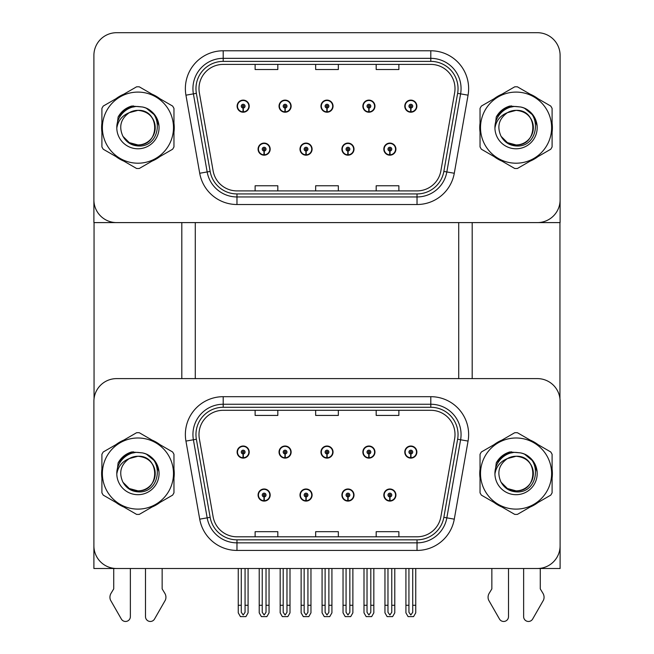 <?xml version="1.0" encoding="UTF-8"?>
<svg xmlns="http://www.w3.org/2000/svg" width="654" height="654" viewBox="0 0 654 654"><rect width="100%" height="100%" fill="white"/><g stroke="black" fill="none" stroke-linecap="round" stroke-linejoin="round"><path stroke-width="0.98" d="M258.077 495.045A6.05 6.05 0 0 0 264.126 501.095A6.05 6.05 0 0 0 270.184 495.045A6.05 6.05 0 0 0 264.126 488.988A6.05 6.05 0 0 0 258.077 495.045M299.99 495.045A6.05 6.05 0 0 0 306.039 501.095A6.05 6.05 0 0 0 312.097 495.045A6.05 6.05 0 0 0 306.039 488.988A6.05 6.05 0 0 0 299.99 495.045M341.903 495.045A6.05 6.05 0 0 0 347.961 501.095A6.05 6.05 0 0 0 354.01 495.045A6.05 6.05 0 0 0 347.961 488.988A6.05 6.05 0 0 0 341.903 495.045M362.864 452.069A6.05 6.05 0 0 0 368.913 458.119A6.05 6.05 0 0 0 374.963 452.069A6.05 6.05 0 0 0 368.913 446.012A6.05 6.05 0 0 0 362.864 452.069M320.951 452.069A6.05 6.05 0 0 0 327 458.119A6.05 6.05 0 0 0 333.049 452.069A6.05 6.05 0 0 0 327 446.012A6.05 6.05 0 0 0 320.951 452.069M279.037 452.069A6.05 6.05 0 0 0 285.087 458.119A6.05 6.05 0 0 0 291.136 452.069A6.05 6.05 0 0 0 285.087 446.012A6.05 6.05 0 0 0 279.037 452.069M237.116 452.069A6.05 6.05 0 0 0 243.174 458.119A6.05 6.05 0 0 0 249.223 452.069A6.05 6.05 0 0 0 243.174 446.012A6.05 6.05 0 0 0 237.116 452.069M383.816 495.045A6.05 6.05 0 0 0 389.874 501.095A6.05 6.05 0 0 0 395.923 495.045A6.05 6.05 0 0 0 389.874 488.988A6.05 6.05 0 0 0 383.816 495.045M404.777 452.069A6.05 6.05 0 0 0 410.826 458.119A6.05 6.05 0 0 0 416.884 452.069A6.05 6.05 0 0 0 410.826 446.012A6.05 6.05 0 0 0 404.777 452.069M560.102 568.506L560.102 401.303A22.694 22.694 0 0 0 537.4 378.609L116.6 378.609A22.694 22.694 0 0 0 93.898 401.303L93.898 568.506L560.102 568.506M458.716 222.597L458.716 378.609M195.284 222.597L195.284 378.609M258.077 149.137A6.05 6.05 0 0 0 264.126 155.186A6.05 6.05 0 0 0 270.184 149.137A6.05 6.05 0 0 0 264.126 143.087A6.05 6.05 0 0 0 258.077 149.137M299.99 149.137A6.05 6.05 0 0 0 306.039 155.186A6.05 6.05 0 0 0 312.097 149.137A6.05 6.05 0 0 0 306.039 143.087A6.05 6.05 0 0 0 299.99 149.137M341.903 149.137A6.05 6.05 0 0 0 347.961 155.186A6.05 6.05 0 0 0 354.01 149.137A6.05 6.05 0 0 0 347.961 143.087A6.05 6.05 0 0 0 341.903 149.137M362.864 106.161A6.05 6.05 0 0 0 368.913 112.218A6.05 6.05 0 0 0 374.963 106.161A6.05 6.05 0 0 0 368.913 100.111A6.05 6.05 0 0 0 362.864 106.161M320.951 106.161A6.05 6.05 0 0 0 327 112.218A6.05 6.05 0 0 0 333.049 106.161A6.05 6.05 0 0 0 327 100.111A6.05 6.05 0 0 0 320.951 106.161M279.037 106.161A6.05 6.05 0 0 0 285.087 112.218A6.05 6.05 0 0 0 291.136 106.161A6.05 6.05 0 0 0 285.087 100.111A6.05 6.05 0 0 0 279.037 106.161M237.116 106.161A6.05 6.05 0 0 0 243.174 112.218A6.05 6.05 0 0 0 249.223 106.161A6.05 6.05 0 0 0 243.174 100.111A6.05 6.05 0 0 0 237.116 106.161M383.816 149.137A6.05 6.05 0 0 0 389.874 155.186A6.05 6.05 0 0 0 395.923 149.137A6.05 6.05 0 0 0 389.874 143.087A6.05 6.05 0 0 0 383.816 149.137M404.777 106.161A6.05 6.05 0 0 0 410.826 112.218A6.05 6.05 0 0 0 416.884 106.161A6.05 6.05 0 0 0 410.826 100.111A6.05 6.05 0 0 0 404.777 106.161M560.102 222.597L560.102 55.394A22.694 22.694 0 0 0 537.4 32.7L116.6 32.7A22.694 22.694 0 0 0 93.898 55.394L93.898 222.597L560.102 222.597M101.901 469.024A36.313 36.313 0 0 0 101.901 478.082M115.995 502.493A36.313 36.313 0 0 0 123.843 507.022M152.022 507.022A36.313 36.313 0 0 0 159.87 502.493M173.964 478.082A36.313 36.313 0 0 0 173.964 469.024M480.036 469.024A36.313 36.313 0 0 0 480.036 478.082M494.13 502.493A36.313 36.313 0 0 0 501.978 507.022M530.157 507.022A36.313 36.313 0 0 0 538.005 502.493M552.099 478.082A36.313 36.313 0 0 0 552.099 469.024M198.988 434.518A24.214 24.214 0 0 1 223.202 410.303L430.798 410.303A24.214 24.214 0 0 1 454.644 438.72L440.878 516.799A24.214 24.214 0 0 1 417.031 536.803L236.969 536.803A24.214 24.214 0 0 1 213.122 516.799L199.356 438.72A24.214 24.214 0 0 1 198.988 434.518M195.963 434.518A27.239 27.239 0 0 0 196.372 439.243L210.147 517.322A27.239 27.239 0 0 0 236.969 539.828L417.031 539.828A27.239 27.239 0 0 0 443.853 517.322L457.628 439.243A27.239 27.239 0 0 0 430.798 407.279L223.202 407.279A27.239 27.239 0 0 0 195.963 434.518M185.94 441.082A37.826 37.826 0 0 1 223.202 396.684L430.798 396.684A37.826 37.826 0 0 1 468.06 441.082L454.285 519.162A37.826 37.826 0 0 1 417.031 550.423L236.969 550.423A37.826 37.826 0 0 1 199.715 519.162L185.94 441.082L193.396 439.774A30.264 30.264 0 0 1 223.202 404.254L430.798 404.254A30.264 30.264 0 0 1 460.604 439.774L446.837 517.845A30.264 30.264 0 0 1 417.031 542.853L236.969 542.853A30.264 30.264 0 0 1 207.163 517.845L193.396 439.774A30.264 30.264 0 0 1 192.938 434.518M159.87 444.614A36.313 36.313 0 0 0 152.022 440.085M123.843 440.085A36.313 36.313 0 0 0 115.995 444.614M538.005 444.614A36.313 36.313 0 0 0 530.157 440.085M501.978 440.085A36.313 36.313 0 0 0 494.13 444.614M537.4 378.609L116.6 378.609M93.898 401.303L93.898 545.804A22.694 22.694 0 0 0 116.6 568.506L537.4 568.506A22.694 22.694 0 0 0 560.102 545.804L560.102 401.303M315.653 410.303L315.653 415.429L338.347 415.429L338.347 410.303M255.125 410.303L255.125 415.429L277.819 415.429L277.819 410.303M376.181 410.303L376.181 415.429L398.875 415.429L398.875 410.303M338.347 536.803L338.347 531.677L315.653 531.677L315.653 536.803M277.819 536.803L277.819 531.677L255.125 531.677L255.125 536.803M398.875 536.803L398.875 531.677L376.181 531.677L376.181 536.803M101.901 123.115A36.313 36.313 0 0 0 101.901 132.182M115.995 156.592A36.313 36.313 0 0 0 123.843 161.121M152.022 161.121A36.313 36.313 0 0 0 159.87 156.592M173.964 132.182A36.313 36.313 0 0 0 173.964 123.115M480.036 123.115A36.313 36.313 0 0 0 480.036 132.182M494.13 156.592A36.313 36.313 0 0 0 501.978 161.121M530.157 161.121A36.313 36.313 0 0 0 538.005 156.592M552.099 132.182A36.313 36.313 0 0 0 552.099 123.115M198.988 88.609A24.214 24.214 0 0 1 223.202 64.403L430.798 64.403A24.214 24.214 0 0 1 454.644 92.811L440.878 170.89A24.214 24.214 0 0 1 417.031 190.903L236.969 190.903A24.214 24.214 0 0 1 213.122 170.89L199.356 92.811A24.214 24.214 0 0 1 198.988 88.609M195.963 88.609A27.239 27.239 0 0 0 196.372 93.342L210.147 171.422A27.239 27.239 0 0 0 236.969 193.927L417.031 193.927A27.239 27.239 0 0 0 443.853 171.422L457.628 93.342A27.239 27.239 0 0 0 430.798 61.378L223.202 61.378A27.239 27.239 0 0 0 195.963 88.609M185.94 95.182A37.826 37.826 0 0 1 223.202 50.783L430.798 50.783A37.826 37.826 0 0 1 468.06 95.182L454.285 173.261A37.826 37.826 0 0 1 417.031 204.514L236.969 204.514A37.826 37.826 0 0 1 199.715 173.261L185.94 95.182L193.396 93.865A30.264 30.264 0 0 1 223.202 58.345L430.798 58.345A30.264 30.264 0 0 1 460.604 93.865L446.837 171.945A30.264 30.264 0 0 1 417.031 196.952L236.969 196.952A30.264 30.264 0 0 1 207.163 171.945L193.396 93.865A30.264 30.264 0 0 1 192.938 88.609M159.87 98.713A36.313 36.313 0 0 0 152.022 94.184M123.843 94.184A36.313 36.313 0 0 0 115.995 98.713M538.005 98.713A36.313 36.313 0 0 0 530.157 94.184M501.978 94.184A36.313 36.313 0 0 0 494.13 98.713M537.4 32.7L116.6 32.7M93.898 55.394L93.898 199.903A22.694 22.694 0 0 0 116.6 222.597L537.4 222.597A22.694 22.694 0 0 0 560.102 199.903L560.102 55.394M315.653 64.403L315.653 69.52L338.347 69.52L338.347 64.403M255.125 64.403L255.125 69.52L277.819 69.52L277.819 64.403M376.181 64.403L376.181 69.52L398.875 69.52L398.875 64.403M338.347 190.903L338.347 185.777L315.653 185.777L315.653 190.903M277.819 190.903L277.819 185.777L255.125 185.777L255.125 190.903M398.875 190.903L398.875 185.777L376.181 185.777L376.181 190.903M391.762 568.506L391.762 612.299L389.874 614.997L387.977 612.299L387.977 605.277L384.953 605.277L384.953 612.839L387.135 616.624L392.604 616.624L394.787 612.839L394.787 568.506M389.792 496.934L389.62 500.711A5.673 5.673 0 0 1 384.2 495.045A5.673 5.673 0 0 1 389.874 489.364A5.673 5.673 0 0 1 395.547 495.045A5.673 5.673 0 0 1 390.119 500.711L389.956 496.934A1.888 1.888 0 0 0 391.762 495.045A1.888 1.888 0 0 0 389.874 493.149A1.888 1.888 0 0 0 387.977 495.045A1.888 1.888 0 0 0 389.792 496.934L389.841 495.797A0.76 0.76 0 0 1 389.114 495.045A0.76 0.76 0 0 1 389.874 494.285A0.76 0.76 0 0 1 390.626 495.045A0.76 0.76 0 0 1 389.907 495.797L389.956 496.934M384.953 568.506L384.953 605.277M387.977 568.506L387.977 605.277M391.762 605.277L394.787 605.277M412.723 568.506L412.723 612.299L410.826 614.997L408.938 612.299L408.938 605.277L405.913 605.277L405.913 612.839L408.096 616.624L413.565 616.624L415.748 612.839L415.748 568.506M410.745 453.958L410.581 457.735A5.673 5.673 0 0 1 405.153 452.069A5.673 5.673 0 0 1 410.826 446.396A5.673 5.673 0 0 1 416.5 452.069A5.673 5.673 0 0 1 411.072 457.735L410.908 453.958A1.888 1.888 0 0 0 412.723 452.069A1.888 1.888 0 0 0 410.826 450.173A1.888 1.888 0 0 0 408.938 452.069A1.888 1.888 0 0 0 410.745 453.958L410.794 452.821A0.76 0.76 0 0 1 410.074 452.069A0.76 0.76 0 0 1 410.826 451.309A0.76 0.76 0 0 1 411.587 452.069A0.76 0.76 0 0 1 410.859 452.821L410.908 453.958M405.913 568.506L405.913 605.277M408.938 568.506L408.938 605.277M412.723 605.277L415.748 605.277M389.792 151.025L389.62 154.802A5.673 5.673 0 0 1 384.2 149.137A5.673 5.673 0 0 1 389.874 143.463A5.673 5.673 0 0 1 395.547 149.137A5.673 5.673 0 0 1 390.119 154.802L389.956 151.025A1.888 1.888 0 0 0 391.762 149.137A1.888 1.888 0 0 0 389.874 147.248A1.888 1.888 0 0 0 387.977 149.137A1.888 1.888 0 0 0 389.792 151.025L389.841 149.889A0.76 0.76 0 0 1 389.114 149.137A0.76 0.76 0 0 1 389.874 148.376A0.76 0.76 0 0 1 390.626 149.137A0.76 0.76 0 0 1 389.907 149.889L389.956 151.025M410.745 108.049L410.581 111.834A5.673 5.673 0 0 1 405.153 106.161A5.673 5.673 0 0 1 410.826 100.487A5.673 5.673 0 0 1 416.5 106.161A5.673 5.673 0 0 1 411.072 111.834L410.908 108.049A1.888 1.888 0 0 0 412.723 106.161A1.888 1.888 0 0 0 410.826 104.272A1.888 1.888 0 0 0 408.938 106.161A1.888 1.888 0 0 0 410.745 108.049L410.794 106.921A0.76 0.76 0 0 1 410.074 106.161A0.76 0.76 0 0 1 410.826 105.408A0.76 0.76 0 0 1 411.587 106.161A0.76 0.76 0 0 1 410.859 106.921L410.908 108.049M410.826 614.997L408.938 612.299M368.831 108.049L368.668 111.834A5.673 5.673 0 0 1 363.24 106.161A5.673 5.673 0 0 1 368.913 100.487A5.673 5.673 0 0 1 374.587 106.161A5.673 5.673 0 0 1 369.158 111.834L368.995 108.049A1.888 1.888 0 0 0 370.802 106.161A1.888 1.888 0 0 0 368.913 104.272A1.888 1.888 0 0 0 367.025 106.161A1.888 1.888 0 0 0 368.831 108.049L368.881 106.921A0.76 0.76 0 0 1 368.161 106.161A0.76 0.76 0 0 1 368.913 105.408A0.76 0.76 0 0 1 369.673 106.161A0.76 0.76 0 0 1 368.946 106.921L368.995 108.049M370.802 568.506L370.802 612.299L368.913 614.997L367.025 612.299L367.025 605.277L364 605.277L364 612.839L366.183 616.624L371.652 616.624L373.835 612.839L373.835 568.506M326.918 108.049L326.755 111.834A5.673 5.673 0 0 1 321.327 106.161A5.673 5.673 0 0 1 327 100.487A5.673 5.673 0 0 1 332.673 106.161A5.673 5.673 0 0 1 327.245 111.834L327.082 108.049A1.888 1.888 0 0 0 328.888 106.161A1.888 1.888 0 0 0 327 104.272A1.888 1.888 0 0 0 325.112 106.161A1.888 1.888 0 0 0 326.918 108.049L326.967 106.921A0.76 0.76 0 0 1 326.24 106.161A0.76 0.76 0 0 1 327 105.408A0.76 0.76 0 0 1 327.76 106.161A0.76 0.76 0 0 1 327.033 106.921L327.082 108.049M328.888 568.506L328.888 612.299L327 614.997L325.112 612.299L325.112 605.277L322.079 605.277L322.079 612.839L324.27 616.624L329.73 616.624L331.921 612.839L331.921 568.506M285.005 108.049L284.842 111.834A5.673 5.673 0 0 1 279.413 106.161A5.673 5.673 0 0 1 285.087 100.487A5.673 5.673 0 0 1 290.76 106.161A5.673 5.673 0 0 1 285.332 111.834L285.169 108.049A1.888 1.888 0 0 0 286.975 106.161A1.888 1.888 0 0 0 285.087 104.272A1.888 1.888 0 0 0 283.198 106.161A1.888 1.888 0 0 0 285.005 108.049L285.054 106.921A0.76 0.76 0 0 1 284.327 106.161A0.76 0.76 0 0 1 285.087 105.408A0.76 0.76 0 0 1 285.839 106.161A0.76 0.76 0 0 1 285.119 106.921L285.169 108.049M286.975 568.506L286.975 612.299L285.087 614.997L283.198 612.299L283.198 605.277L280.165 605.277L280.165 612.839L282.348 616.624L287.817 616.624L290 612.839L290 568.506M243.092 108.049L242.928 111.834A5.673 5.673 0 0 1 237.5 106.161A5.673 5.673 0 0 1 243.174 100.487A5.673 5.673 0 0 1 248.847 106.161A5.673 5.673 0 0 1 243.419 111.834L243.255 108.049A1.888 1.888 0 0 0 245.062 106.161A1.888 1.888 0 0 0 243.174 104.272A1.888 1.888 0 0 0 241.277 106.161A1.888 1.888 0 0 0 243.092 108.049L243.141 106.921A0.76 0.76 0 0 1 242.413 106.161A0.76 0.76 0 0 1 243.174 105.408A0.76 0.76 0 0 1 243.926 106.161A0.76 0.76 0 0 1 243.206 106.921L243.255 108.049M245.062 568.506L245.062 612.299L243.174 614.997L241.277 612.299L241.277 605.277L238.252 605.277L238.252 612.839L240.435 616.624L245.904 616.624L248.087 612.839L248.087 568.506M368.831 453.958L368.668 457.735A5.673 5.673 0 0 1 363.24 452.069A5.673 5.673 0 0 1 368.913 446.396A5.673 5.673 0 0 1 374.587 452.069A5.673 5.673 0 0 1 369.158 457.735L368.995 453.958A1.888 1.888 0 0 0 370.802 452.069A1.888 1.888 0 0 0 368.913 450.173A1.888 1.888 0 0 0 367.025 452.069A1.888 1.888 0 0 0 368.831 453.958L368.881 452.821A0.76 0.76 0 0 1 368.161 452.069A0.76 0.76 0 0 1 368.913 451.309A0.76 0.76 0 0 1 369.673 452.069A0.76 0.76 0 0 1 368.946 452.821L368.995 453.958M364 568.506L364 605.277M367.025 568.506L367.025 605.277M368.913 614.997L367.025 612.299M370.802 605.277L373.835 605.277M326.918 453.958L326.755 457.735A5.673 5.673 0 0 1 321.327 452.069A5.673 5.673 0 0 1 327 446.396A5.673 5.673 0 0 1 332.673 452.069A5.673 5.673 0 0 1 327.245 457.735L327.082 453.958A1.888 1.888 0 0 0 328.888 452.069A1.888 1.888 0 0 0 327 450.173A1.888 1.888 0 0 0 325.112 452.069A1.888 1.888 0 0 0 326.918 453.958L326.967 452.821A0.76 0.76 0 0 1 326.24 452.069A0.76 0.76 0 0 1 327 451.309A0.76 0.76 0 0 1 327.76 452.069A0.76 0.76 0 0 1 327.033 452.821L327.082 453.958M322.079 568.506L322.079 605.277M325.112 568.506L325.112 605.277M327 614.997L325.112 612.299M328.888 605.277L331.921 605.277M285.005 453.958L284.842 457.735A5.673 5.673 0 0 1 279.413 452.069A5.673 5.673 0 0 1 285.087 446.396A5.673 5.673 0 0 1 290.76 452.069A5.673 5.673 0 0 1 285.332 457.735L285.169 453.958A1.888 1.888 0 0 0 286.975 452.069A1.888 1.888 0 0 0 285.087 450.173A1.888 1.888 0 0 0 283.198 452.069A1.888 1.888 0 0 0 285.005 453.958L285.054 452.821A0.76 0.76 0 0 1 284.327 452.069A0.76 0.76 0 0 1 285.087 451.309A0.76 0.76 0 0 1 285.839 452.069A0.76 0.76 0 0 1 285.119 452.821L285.169 453.958M280.165 568.506L280.165 605.277M283.198 568.506L283.198 605.277M285.087 614.997L283.198 612.299M286.975 605.277L290 605.277M243.092 453.958L242.928 457.735A5.673 5.673 0 0 1 237.5 452.069A5.673 5.673 0 0 1 243.174 446.396A5.673 5.673 0 0 1 248.847 452.069A5.673 5.673 0 0 1 243.419 457.735L243.255 453.958A1.888 1.888 0 0 0 245.062 452.069A1.888 1.888 0 0 0 243.174 450.173A1.888 1.888 0 0 0 241.277 452.069A1.888 1.888 0 0 0 243.092 453.958L243.141 452.821A0.76 0.76 0 0 1 242.413 452.069A0.76 0.76 0 0 1 243.174 451.309A0.76 0.76 0 0 1 243.926 452.069A0.76 0.76 0 0 1 243.206 452.821L243.255 453.958M238.252 568.506L238.252 605.277M241.277 568.506L241.277 605.277M243.174 614.997L241.277 612.299M245.062 605.277L248.087 605.277M349.849 568.506L349.849 612.299L347.961 614.997L346.064 612.299L346.064 605.277L343.039 605.277L343.039 612.839L345.222 616.624L350.691 616.624L352.874 612.839L352.874 568.506M347.871 496.934L347.707 500.711A5.673 5.673 0 0 1 342.279 495.045A5.673 5.673 0 0 1 347.961 489.364A5.673 5.673 0 0 1 353.634 495.045A5.673 5.673 0 0 1 348.206 500.711L348.042 496.934A1.888 1.888 0 0 0 349.849 495.045A1.888 1.888 0 0 0 347.961 493.149A1.888 1.888 0 0 0 346.064 495.045A1.888 1.888 0 0 0 347.871 496.934L347.928 495.797A0.76 0.76 0 0 1 347.2 495.045A0.76 0.76 0 0 1 347.961 494.285A0.76 0.76 0 0 1 348.713 495.045A0.76 0.76 0 0 1 347.993 495.797L348.042 496.934M343.039 568.506L343.039 605.277M346.064 568.506L346.064 605.277M349.849 605.277L352.874 605.277M307.936 568.506L307.936 612.299L306.039 614.997L304.151 612.299L304.151 605.277L301.126 605.277L301.126 612.839L303.309 616.624L308.778 616.624L310.961 612.839L310.961 568.506M305.958 496.934L305.794 500.711A5.673 5.673 0 0 1 300.366 495.045A5.673 5.673 0 0 1 306.039 489.364A5.673 5.673 0 0 1 311.721 495.045A5.673 5.673 0 0 1 306.293 500.711L306.129 496.934A1.888 1.888 0 0 0 307.936 495.045A1.888 1.888 0 0 0 306.039 493.149A1.888 1.888 0 0 0 304.151 495.045A1.888 1.888 0 0 0 305.958 496.934L306.007 495.797A0.76 0.76 0 0 1 305.287 495.045A0.76 0.76 0 0 1 306.039 494.285A0.76 0.76 0 0 1 306.8 495.045A0.76 0.76 0 0 1 306.072 495.797L306.129 496.934M301.126 568.506L301.126 605.277M304.151 568.506L304.151 605.277M307.936 605.277L310.961 605.277M266.023 568.506L266.023 612.299L264.126 614.997L262.238 612.299L262.238 605.277L259.213 605.277L259.213 612.839L261.396 616.624L266.865 616.624L269.047 612.839L269.047 568.506M264.044 496.934L263.881 500.711A5.673 5.673 0 0 1 258.453 495.045A5.673 5.673 0 0 1 264.126 489.364A5.673 5.673 0 0 1 269.8 495.045A5.673 5.673 0 0 1 264.38 500.711L264.208 496.934A1.888 1.888 0 0 0 266.023 495.045A1.888 1.888 0 0 0 264.126 493.149A1.888 1.888 0 0 0 262.238 495.045A1.888 1.888 0 0 0 264.044 496.934L264.093 495.797A0.76 0.76 0 0 1 263.374 495.045A0.76 0.76 0 0 1 264.126 494.285A0.76 0.76 0 0 1 264.886 495.045A0.76 0.76 0 0 1 264.159 495.797L264.208 496.934M259.213 568.506L259.213 605.277M262.238 568.506L262.238 605.277M266.023 605.277L269.047 605.277M347.871 151.025L347.707 154.802A5.673 5.673 0 0 1 342.279 149.137A5.673 5.673 0 0 1 347.961 143.463A5.673 5.673 0 0 1 353.634 149.137A5.673 5.673 0 0 1 348.206 154.802L348.042 151.025A1.888 1.888 0 0 0 349.849 149.137A1.888 1.888 0 0 0 347.961 147.248A1.888 1.888 0 0 0 346.064 149.137A1.888 1.888 0 0 0 347.871 151.025L347.928 149.889A0.76 0.76 0 0 1 347.2 149.137A0.76 0.76 0 0 1 347.961 148.376A0.76 0.76 0 0 1 348.713 149.137A0.76 0.76 0 0 1 347.993 149.889L348.042 151.025M305.958 151.025L305.794 154.802A5.673 5.673 0 0 1 300.366 149.137A5.673 5.673 0 0 1 306.039 143.463A5.673 5.673 0 0 1 311.721 149.137A5.673 5.673 0 0 1 306.293 154.802L306.129 151.025A1.888 1.888 0 0 0 307.936 149.137A1.888 1.888 0 0 0 306.039 147.248A1.888 1.888 0 0 0 304.151 149.137A1.888 1.888 0 0 0 305.958 151.025L306.007 149.889A0.76 0.76 0 0 1 305.287 149.137A0.76 0.76 0 0 1 306.039 148.376A0.76 0.76 0 0 1 306.8 149.137A0.76 0.76 0 0 1 306.072 149.889L306.129 151.025M264.044 151.025L263.881 154.802A5.673 5.673 0 0 1 258.453 149.137A5.673 5.673 0 0 1 264.126 143.463A5.673 5.673 0 0 1 269.8 149.137A5.673 5.673 0 0 1 264.38 154.802L264.208 151.025A1.888 1.888 0 0 0 266.023 149.137A1.888 1.888 0 0 0 264.126 147.248A1.888 1.888 0 0 0 262.238 149.137A1.888 1.888 0 0 0 264.044 151.025L264.093 149.889A0.76 0.76 0 0 1 263.374 149.137A0.76 0.76 0 0 1 264.126 148.376A0.76 0.76 0 0 1 264.886 149.137A0.76 0.76 0 0 1 264.159 149.889L264.208 151.025M94.053 222.597L94.053 398.687M181.812 222.597L181.812 378.609M472.188 222.597L472.188 378.609M559.947 222.597L559.947 398.687M145.499 568.506L145.499 616.632A4.831 4.831 0 0 0 154.516 619.052L165.38 600.078A7.562 7.562 0 0 0 164.833 593.333L162.143 588.894L162.143 568.506M113.722 568.506L113.722 588.894L111.033 593.333A7.562 7.562 0 0 0 110.485 600.078L121.35 619.052A4.831 4.831 0 0 0 130.367 616.632L130.367 568.506M523.633 568.506L523.633 616.632A4.831 4.831 0 0 0 532.65 619.052L543.515 600.078A7.562 7.562 0 0 0 542.967 593.333L540.278 588.894L540.278 568.506M491.857 568.506L491.857 588.894L489.167 593.333A7.562 7.562 0 0 0 488.62 600.078L499.484 619.052A4.831 4.831 0 0 0 508.501 616.632L508.501 568.506M134.397 452.715L127.342 453.925L133.244 451.751M512.532 106.806L505.477 108.024L511.379 105.842M512.532 452.715L505.477 453.925L511.379 451.751M134.397 106.806L127.342 108.024L133.244 105.842M155.219 472.932A17.298 17.298 0 0 0 129.279 458.577C120.802 464.61 118.644 472.392 122.797 481.933L123.034 482.341A17.298 17.298 0 0 0 137.929 490.852C160.246 491.931 160.246 455.176 137.929 456.263L129.279 458.577L137.929 456.263C160.246 455.176 160.246 491.931 137.929 490.852A17.298 17.298 0 0 0 155.227 473.553C154.205 463.048 148.433 457.285 137.929 456.263C160.246 455.176 160.246 491.931 137.929 490.852C160.246 491.931 160.246 455.176 137.929 456.263C160.246 455.176 160.246 491.931 137.929 490.852C160.246 491.931 160.246 455.176 137.929 456.263C160.246 455.176 160.246 491.931 137.929 490.852L129.288 488.53L123.034 482.341L129.288 488.53L137.929 490.852L129.288 488.53L123.034 482.341L129.288 488.53L137.929 490.852L129.288 488.53L123.034 482.341L129.288 488.53L137.929 490.852L129.288 488.53L123.034 482.341C126.345 488.178 131.315 491.35 137.929 491.857C161.064 493.795 164.669 456.933 142.368 452.887L131.642 451.955C125.666 453.794 121.162 457.44 118.129 462.885L116.796 474.011A21.141 21.141 0 0 0 137.929 494.694A21.141 21.141 0 0 0 142.368 452.887M137.929 509.114A35.561 35.561 0 0 0 173.49 473.553A35.561 35.561 0 0 0 137.929 437.992A35.561 35.561 0 0 0 102.376 473.553A35.561 35.561 0 0 0 137.929 509.114M137.929 514.412A40.859 40.859 0 0 0 139.269 514.387L172.623 495.127A40.859 40.859 0 0 0 173.964 492.814L173.964 454.301A40.859 40.859 0 0 0 172.623 451.979L139.269 432.719A40.859 40.859 0 0 0 136.596 432.719L103.242 451.979A40.859 40.859 0 0 0 101.901 454.301L101.901 492.814A40.859 40.859 0 0 0 103.242 495.127L136.596 514.387A40.859 40.859 0 0 0 137.929 514.412M116.796 473.553C116.649 461.561 127.538 451.84 137.937 452.413L142.392 452.895M146.471 454.219L155.292 461.495L158.987 471.714M116.796 474.011C118.022 466.564 122.184 461.422 129.279 458.577M118.129 462.885L126.688 454.072L131.519 451.996L126.688 454.072L118.153 462.844L126.688 454.072L131.519 451.996L126.688 454.072L118.129 462.885L126.688 454.072L131.642 451.955L123.868 455.993M131.519 451.996L126.688 454.072L118.153 462.844L126.688 454.072L131.519 451.996L126.688 454.072L118.153 462.844M533.353 127.031A17.298 17.298 0 0 0 507.414 112.676C498.937 118.709 496.778 126.492 500.931 136.024L501.168 136.433A17.298 17.298 0 0 0 516.071 144.943C538.381 146.022 538.381 109.275 516.071 110.354L507.414 112.676L516.071 110.354C538.381 109.275 538.381 146.022 516.071 144.943A17.298 17.298 0 0 0 533.362 127.653C532.34 117.148 526.568 111.376 516.071 110.354C538.381 109.275 538.381 146.022 516.071 144.943C538.381 146.022 538.381 109.275 516.071 110.354C538.381 109.275 538.381 146.022 516.071 144.943C538.381 146.022 538.381 109.275 516.071 110.354C538.381 109.275 538.381 146.022 516.071 144.943L507.422 142.629L501.168 136.433L507.422 142.629L516.071 144.943L507.422 142.629L501.168 136.433L507.422 142.629L516.071 144.943L507.422 142.629L501.168 136.433L507.422 142.629L516.071 144.943L507.422 142.629L501.168 136.433C504.479 142.27 509.45 145.441 516.071 145.956C539.198 147.894 542.804 111.025 520.502 106.978L509.777 106.054C503.801 107.885 499.296 111.532 496.263 116.984L494.931 128.11A21.141 21.141 0 0 0 516.071 148.785A21.141 21.141 0 0 0 520.502 106.978M516.071 163.206A35.561 35.561 0 0 0 551.624 127.653A35.561 35.561 0 0 0 516.071 92.091A35.561 35.561 0 0 0 480.51 127.653A35.561 35.561 0 0 0 516.071 163.206M516.071 168.503A40.859 40.859 0 0 0 517.404 168.487L550.758 149.226A40.859 40.859 0 0 0 552.099 146.905L552.099 108.392A40.859 40.859 0 0 0 550.758 106.071L517.404 86.819A40.859 40.859 0 0 0 514.731 86.819L481.377 106.071A40.859 40.859 0 0 0 480.036 108.392L480.036 146.905A40.859 40.859 0 0 0 481.377 149.226L514.731 168.487A40.859 40.859 0 0 0 516.071 168.503M494.931 127.653C494.784 115.66 505.673 105.932 516.071 106.512L520.527 106.986M524.606 108.311L533.427 115.595L537.122 125.813M494.931 128.11C496.157 120.655 500.318 115.513 507.414 112.676M509.654 106.087L504.823 108.172L496.288 116.943L504.823 108.172L509.654 106.087L504.823 108.172L496.288 116.943L504.823 108.172L509.654 106.087L504.823 108.172L496.288 116.943L504.823 108.172L509.654 106.087L504.823 108.172L496.263 116.984L504.823 108.172L509.777 106.054L502.002 110.093M533.353 472.932A17.298 17.298 0 0 0 507.414 458.577C498.937 464.61 496.778 472.392 500.931 481.933L501.168 482.341A17.298 17.298 0 0 0 516.071 490.852C538.381 491.931 538.381 455.176 516.071 456.263L507.414 458.577L516.071 456.263C538.381 455.176 538.381 491.931 516.071 490.852A17.298 17.298 0 0 0 533.362 473.553C532.34 463.048 526.568 457.285 516.071 456.263C538.381 455.176 538.381 491.931 516.071 490.852C538.381 491.931 538.381 455.176 516.071 456.263C538.381 455.176 538.381 491.931 516.071 490.852C538.381 491.931 538.381 455.176 516.071 456.263C538.381 455.176 538.381 491.931 516.071 490.852L507.422 488.53L501.168 482.341L507.422 488.53L516.071 490.852L507.422 488.53L501.168 482.341L507.422 488.53L516.071 490.852L507.422 488.53L501.168 482.341L507.422 488.53L516.071 490.852L507.422 488.53L501.168 482.341C504.479 488.178 509.45 491.35 516.071 491.857C539.198 493.795 542.804 456.933 520.502 452.887L509.777 451.955C503.801 453.794 499.296 457.44 496.263 462.885L494.931 474.011A21.141 21.141 0 0 0 516.071 494.694A21.141 21.141 0 0 0 520.502 452.887M516.071 509.114A35.561 35.561 0 0 0 551.624 473.553A35.561 35.561 0 0 0 516.071 437.992A35.561 35.561 0 0 0 480.51 473.553A35.561 35.561 0 0 0 516.071 509.114M516.071 514.412A40.859 40.859 0 0 0 517.404 514.387L550.758 495.127A40.859 40.859 0 0 0 552.099 492.814L552.099 454.301A40.859 40.859 0 0 0 550.758 451.979L517.404 432.719A40.859 40.859 0 0 0 514.731 432.719L481.377 451.979A40.859 40.859 0 0 0 480.036 454.301L480.036 492.814A40.859 40.859 0 0 0 481.377 495.127L514.731 514.387A40.859 40.859 0 0 0 516.071 514.412M494.931 473.553C494.784 461.561 505.673 451.84 516.071 452.413L520.527 452.895M524.606 454.219L533.427 461.495L537.122 471.714M494.931 474.011C496.157 466.564 500.318 461.422 507.414 458.577M509.654 451.996L504.823 454.072L496.288 462.844L504.823 454.072L509.654 451.996L504.823 454.072L496.288 462.844L504.823 454.072L509.654 451.996L504.823 454.072L496.288 462.844L504.823 454.072L509.654 451.996L504.823 454.072L496.263 462.885L504.823 454.072L509.777 451.955L502.002 455.993M155.219 127.031A17.298 17.298 0 0 0 129.279 112.676C120.802 118.709 118.644 126.492 122.797 136.024L123.034 136.433A17.298 17.298 0 0 0 137.929 144.943C160.246 146.022 160.246 109.275 137.929 110.354L129.279 112.676L137.929 110.354C160.246 109.275 160.246 146.022 137.929 144.943A17.298 17.298 0 0 0 155.227 127.653C154.205 117.148 148.433 111.376 137.929 110.354C160.246 109.275 160.246 146.022 137.929 144.943C160.246 146.022 160.246 109.275 137.929 110.354C160.246 109.275 160.246 146.022 137.929 144.943C160.246 146.022 160.246 109.275 137.929 110.354C160.246 109.275 160.246 146.022 137.929 144.943L129.288 142.629L123.034 136.433L129.288 142.629L137.929 144.943L129.288 142.629L123.034 136.433L129.288 142.629L137.929 144.943L129.288 142.629L123.034 136.433L129.288 142.629L137.929 144.943L129.288 142.629L123.034 136.433C126.345 142.27 131.315 145.441 137.929 145.956C161.064 147.894 164.669 111.025 142.368 106.978L131.642 106.054C125.666 107.885 121.162 111.532 118.129 116.984L116.796 128.11A21.141 21.141 0 0 0 137.929 148.785A21.141 21.141 0 0 0 142.368 106.978M137.929 163.206A35.561 35.561 0 0 0 173.49 127.653A35.561 35.561 0 0 0 137.929 92.091A35.561 35.561 0 0 0 102.376 127.653A35.561 35.561 0 0 0 137.929 163.206M137.929 168.503A40.859 40.859 0 0 0 139.269 168.487L172.623 149.226A40.859 40.859 0 0 0 173.964 146.905L173.964 108.392A40.859 40.859 0 0 0 172.623 106.071L139.269 86.819A40.859 40.859 0 0 0 136.596 86.819L103.242 106.071A40.859 40.859 0 0 0 101.901 108.392L101.901 146.905A40.859 40.859 0 0 0 103.242 149.226L136.596 168.487A40.859 40.859 0 0 0 137.929 168.503M116.796 127.653C116.649 115.66 127.538 105.932 137.937 106.512L142.392 106.986M146.471 108.311L155.292 115.595L158.987 125.813M116.796 128.11C118.022 120.655 122.184 115.513 129.279 112.676M118.129 116.984L126.688 108.172L131.519 106.087L126.688 108.172L118.153 116.943L126.688 108.172L131.519 106.087L126.688 108.172L118.153 116.943L126.688 108.172L131.519 106.087L126.688 108.172L118.129 116.984L126.688 108.172L131.642 106.054L123.868 110.093M131.519 106.087L126.688 108.172L118.153 116.943M430.798 396.684L430.798 407.279M193.396 439.774L196.372 439.243M236.969 550.423L236.969 539.828M417.031 539.828L417.031 550.423M443.853 517.322L454.285 519.162M199.715 519.162L210.147 517.322M457.628 439.243L468.06 441.082M223.202 396.684L223.202 407.279M430.798 50.783L430.798 61.378M193.396 93.865L196.372 93.342M236.969 204.514L236.969 193.927M417.031 193.927L417.031 204.514M443.853 171.422L454.285 173.261M199.715 173.261L210.147 171.422M457.628 93.342L468.06 95.182M223.202 50.783L223.202 61.378M389.62 500.711A5.673 5.673 0 0 1 384.2 495.045M410.581 457.735A5.673 5.673 0 0 1 405.153 452.069M389.62 154.802A5.673 5.673 0 0 1 384.2 149.137M410.581 111.834A5.673 5.673 0 0 1 405.153 106.161M368.668 111.834A5.673 5.673 0 0 1 363.24 106.161M326.755 111.834A5.673 5.673 0 0 1 321.327 106.161M284.842 111.834A5.673 5.673 0 0 1 279.413 106.161M242.928 111.834A5.673 5.673 0 0 1 237.5 106.161M368.668 457.735A5.673 5.673 0 0 1 363.24 452.069M326.755 457.735A5.673 5.673 0 0 1 321.327 452.069M284.842 457.735A5.673 5.673 0 0 1 279.413 452.069M242.928 457.735A5.673 5.673 0 0 1 237.5 452.069M347.707 500.711A5.673 5.673 0 0 1 342.279 495.045M305.794 500.711A5.673 5.673 0 0 1 300.366 495.045M263.881 500.711A5.673 5.673 0 0 1 258.453 495.045M347.707 154.802A5.673 5.673 0 0 1 342.279 149.137M305.794 154.802A5.673 5.673 0 0 1 300.366 149.137M263.881 154.802A5.673 5.673 0 0 1 258.453 149.137"/></g></svg>
